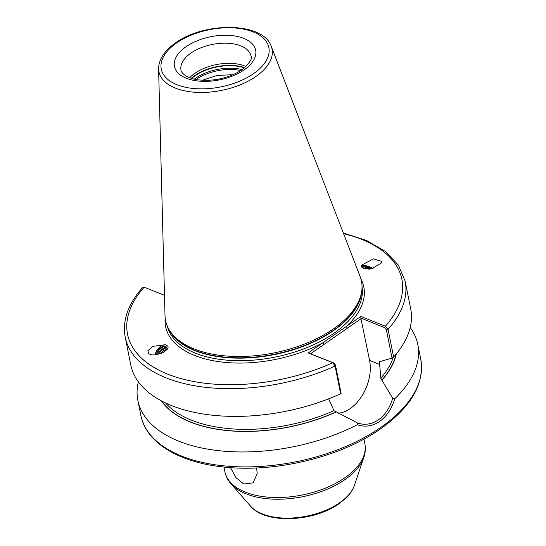 <?xml version="1.0" encoding="UTF-8"?>
<svg xmlns="http://www.w3.org/2000/svg" width="546" height="546" viewBox="0 0 546 546"><rect width="100%" height="100%" fill="white"/><g stroke="black" fill="none" stroke-linecap="round" stroke-linejoin="round"><path stroke-width="0.82" d="M372.993 268.502A8.709 2.402 23 0 0 361.5 265.745M381.75 261.432L373.444 258.845L361.698 265.09L361.486 266.571L362.141 267.793L371.546 268.864L381.538 262.913L381.75 261.432M155.201 354.791A8.709 5.187 126.3 0 1 159.446 347.29A8.709 5.187 126.3 0 1 165.998 344.97A8.709 5.187 126.3 0 1 166.892 345.427M167.281 345.755L165.834 344.847L153.092 346.273L147.857 350.689L148.717 353.678L149.768 354.245C152.177 355.514 156.525 354.996 162.797 352.689C167.752 349.549 169.246 347.242 167.281 345.755L166.885 345.42M256.634 467.936L257.2 473.71L253.064 482.848L243.748 484.036L236.063 477.716L230.467 467.615M328.699 398.812L333.975 410.667L357.234 422.85C364.394 425.45 371.464 424.454 378.433 419.847C385.155 414.946 389.905 407.746 392.67 398.252L380.78 378.173L379.463 361.602M308.231 352.934L333.79 362.974L335.462 365.069L341.127 393.434L340.636 393.789L335.094 366.052L332.773 362.742L308.231 352.934L360.838 316.427L385.38 326.235L388.063 329.286L393.605 357.023L392.028 358.101L386.363 329.736L384.691 327.641L360.838 318.106L369.587 360.442A36.684 24.065 -68.2 0 1 350.218 408.579A36.684 24.065 -68.2 0 1 337.974 413.274M202.232 80.303L217.226 75.416L233.162 74.7M189.667 77.785A35.688 18.98 168.7 0 1 195.024 73.212A35.688 18.98 168.7 0 1 245.993 66.53M333.545 328.829A99.911 53.133 168.7 0 1 168.7 328.91A99.911 53.133 168.7 0 1 165.008 315.574L158.593 68.844A57.678 30.672 168.7 0 0 194.205 92.206A57.678 30.672 168.7 0 0 255.89 76.495A57.678 30.672 168.7 0 0 271.239 46.335L360.135 276.583A99.911 53.133 168.7 0 1 361.855 290.315A99.911 53.133 168.7 0 1 333.545 328.829M392.67 398.252L394.738 398.757C391.803 408.674 386.78 416.236 379.668 421.437C372.29 426.29 364.871 427.368 357.412 424.665A142.745 75.908 168.7 0 1 137.858 400.416A142.745 75.908 168.7 0 1 138.356 381.825M156.347 354.654A7.139 4.252 126.3 0 1 159.739 348.334A7.139 4.252 126.3 0 1 165.233 346.321A7.139 4.252 126.3 0 1 165.97 346.696A7.139 4.252 126.3 0 1 166.448 347.154L167.301 349.222M166.305 346.983L163.691 346.724L159.336 349.31L156.402 354.647M166.967 348L165.54 348.082L161.179 350.668L158.811 354.149M157.719 354.409L160.401 350.095L164.756 347.509L166.721 347.522M167.09 349.508L162.196 352.962M160.565 353.61L162.251 351.447L167.219 348.771M372.29 268.687L365.793 266.707L362.742 267.028M372.345 268.673A7.139 1.966 23 0 0 362.762 266.612A7.139 1.966 23 0 0 362.824 267.267A7.139 1.966 23 0 0 363.629 268.27M363.452 268.1L369.376 269.212M167.445 348.996L166.448 347.154M168.939 404.477L167.076 403.658M164.482 295.304L144.164 287.182L142.67 287.469C128.057 303.958 122.236 320.502 125.205 337.114L130.753 364.851A142.745 75.908 168.7 0 0 340.636 393.789M396.321 353.842A122.966 65.39 168.7 0 1 381.886 380.2M410.203 327.504A142.745 75.908 168.7 0 1 417.806 344.478A142.745 75.908 168.7 0 1 394.738 398.757M386.363 329.736L388.063 329.286A142.745 75.908 168.7 0 0 405.159 281.176L410.701 308.913A142.745 75.908 168.7 0 1 393.605 357.023M380.023 361.466A121.328 64.524 168.7 0 1 379.361 362.278L380.173 361.513L392.028 358.101M335.981 412.066A122.966 65.39 168.7 0 1 161.288 400.805M357.412 424.665L357.234 422.85M361.22 318.598L310.633 353.719M144.164 287.182A139.885 74.392 168.7 0 0 167.574 374.106A139.885 74.392 168.7 0 0 332.773 362.742L333.79 362.974M165.185 318.106A101.058 53.74 168.7 0 0 216.967 361.377A101.058 53.74 168.7 0 0 322.816 342.813L324.051 344.396M360.947 278.986A101.058 53.74 168.7 0 1 346.253 326.549L347.488 328.132M360.838 316.427L360.838 318.106M343.584 233.708A139.885 74.392 168.7 0 1 385.38 326.235L384.691 327.641M371.642 268.844L363.616 266.701M244.076 69.908A41.394 22.011 168.7 0 1 186.343 78.249A41.394 22.011 168.7 0 1 186.05 46.717A41.394 22.011 168.7 0 1 243.782 38.377A41.394 22.011 168.7 0 1 244.076 69.908M190.998 53.058A35.688 18.98 -11.3 0 0 181.013 70.045C180.405 70.475 183.32 77.443 197.01 79.723C213.377 81.675 228.296 78.419 241.762 69.956C249.618 63.09 252.696 58.463 251.003 56.061A35.688 18.98 -11.3 0 0 227.655 43.243A35.688 18.98 -11.3 0 0 190.998 53.058M195.932 79.539A36.043 19.165 168.7 0 1 196.048 79.457A36.043 19.165 168.7 0 1 240.882 70.557M194.274 79.19A36.541 19.431 168.7 0 1 195.495 78.31A36.541 19.431 168.7 0 1 242.274 69.595M191.598 78.46A36.541 19.431 168.7 0 1 194.997 75.812A36.541 19.431 168.7 0 1 244.465 67.902M191.284 78.365A36.486 19.403 168.7 0 1 194.963 75.464A36.486 19.403 168.7 0 1 244.717 67.684M354.409 485.353C352.784 490.028 349.822 494.396 345.522 498.457L339.018 503.719C313.841 521.956 265.295 524.351 250.525 506.115A55.392 29.457 -11.3 0 0 339.598 502.791A55.392 29.457 -11.3 0 0 354.409 485.353L363.861 457.323A70.837 37.667 168.7 0 1 344.929 479.613A70.837 37.667 168.7 0 1 231.026 483.865C227.859 480.268 225.819 476.235 224.897 471.758A71.369 37.954 -11.3 0 0 271.594 497.392A71.369 37.954 -11.3 0 0 344.901 477.764A71.369 37.954 -11.3 0 0 364.871 443.789L363.929 439.073M380.855 427.361A142.745 75.908 168.7 0 1 234.241 466.625A142.745 75.908 168.7 0 1 140.841 415.356C145.925 442.24 177.948 461.923 221.58 466.782C273.587 473.307 340.233 457.446 380.48 428.91C411.049 407.186 424.488 384.022 420.795 359.411A142.745 75.908 168.7 0 1 380.855 427.361M362.053 287.073A99.345 52.832 168.7 0 1 334.05 333.176A99.345 52.832 168.7 0 1 233.067 360.551A99.345 52.832 168.7 0 1 167.267 325.996M361.841 290.445A99.345 52.832 168.7 0 1 333.538 330.63A99.345 52.832 168.7 0 1 237.769 358.142A99.345 52.832 168.7 0 1 168.762 329.026M361.855 290.315L361.67 291.96A99.399 52.86 168.7 0 1 333.504 330.275A99.399 52.86 168.7 0 1 169.499 330.357L168.7 328.91M253.508 73.676A54.853 29.17 168.7 0 1 177.006 84.726A54.853 29.17 168.7 0 1 176.617 42.95A54.853 29.17 168.7 0 1 253.119 31.893A54.853 29.17 168.7 0 1 253.508 73.676M393.277 357.248A121.328 64.524 168.7 0 1 380.78 378.173M333.975 410.667A121.328 64.524 168.7 0 1 165.568 402.955M335.462 365.069L335.094 366.052A142.745 75.908 168.7 0 1 125.205 337.114M335.831 412.005A122.761 65.281 168.7 0 1 161.664 401.003M396.055 354.17A122.761 65.281 168.7 0 1 381.736 380.139M379.811 364.53L369.587 360.442M250.525 506.115L231.026 483.865M271.239 46.335C263.397 22.011 204.641 21.506 175.464 42.977C164.38 50.703 158.756 59.33 158.593 68.844M137.858 400.416L140.841 415.356M223.949 467.042L224.897 471.758M405.159 281.176L398.403 265.124L385.312 251.385L366.646 240.533L343.298 232.971M417.806 344.478L420.795 359.411M363.861 457.323C365.397 452.784 365.738 448.273 364.871 443.789"/></g></svg>
